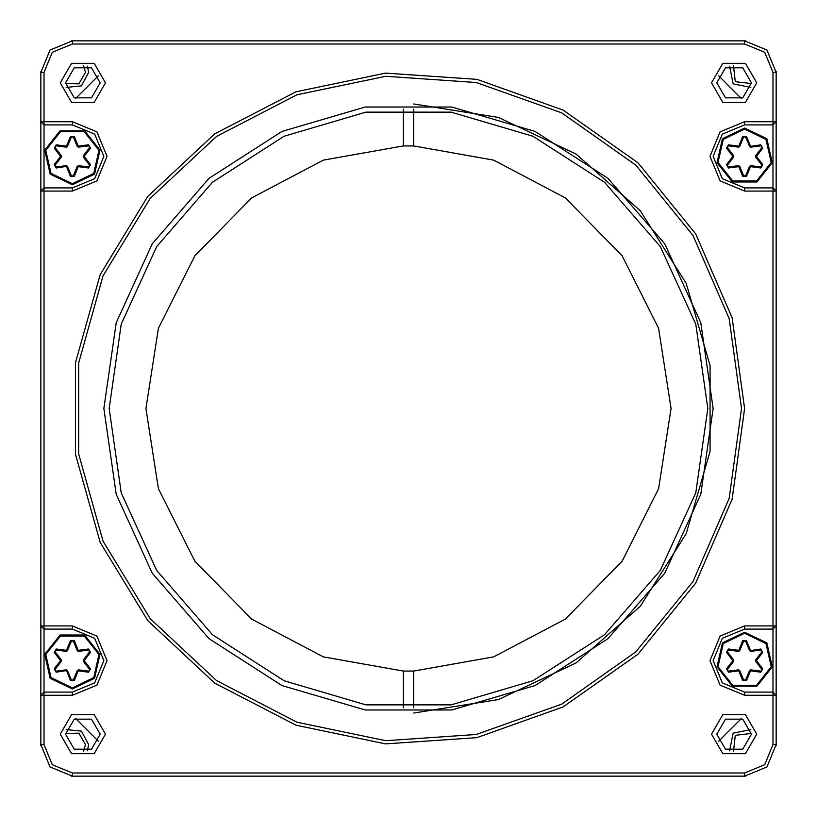 <?xml version="1.0" encoding="UTF-8"?>
<svg xmlns="http://www.w3.org/2000/svg" width="817" height="817" viewBox="0 0 817 817"><rect width="100%" height="100%" fill="white"/><g stroke="black" fill="none" stroke-linecap="round" stroke-linejoin="round"><path stroke-width="1.23" d="M744.634 40.85L766.918 50.082L776.15 72.366L776.15 744.634L766.918 766.918L744.634 776.15L72.366 776.15L50.082 766.918L40.85 744.634L40.85 72.366L50.082 50.082L72.366 40.85L745.666 40.87L744.634 40.85L744.634 44.006L72.366 44.006L52.308 52.308L44.006 72.366L44.006 121.733L72.366 121.733L96.876 131.884L107.027 156.394L96.876 180.904L72.366 191.066L44.006 191.066L44.006 625.934L72.366 625.934L96.876 636.096L107.027 660.606L96.876 685.116L72.366 695.267L44.006 695.267L44.006 744.634L52.308 764.692L72.366 772.994L744.634 772.994L764.692 764.692L772.994 744.634L772.994 695.267L744.634 695.267L720.124 685.116L709.973 660.606L720.124 636.096L744.634 625.934L772.994 625.934L772.994 191.066L744.634 191.066L720.124 180.904L709.973 156.394L720.124 131.884L744.634 121.733L772.994 121.733L772.994 72.366L764.692 52.308L744.634 44.006M44.006 692.111L72.366 692.111L94.649 682.889L103.871 660.606L94.649 638.322L72.366 629.09L44.006 629.09L44.006 692.111L40.85 695.267L44.006 695.267L44.006 692.111M772.994 629.09L744.634 629.09L722.351 638.322L713.129 660.606L722.351 682.889L744.634 692.111L772.994 692.111L772.994 625.934L776.15 625.934L772.994 629.09M44.006 187.91L72.366 187.91L94.649 178.678L103.871 156.394L94.649 134.111L72.366 124.889L44.006 124.889L44.006 187.91L40.85 191.066L44.006 191.066L44.006 187.91M772.994 124.889L744.634 124.889L722.351 134.111L713.129 156.394L722.351 178.678L744.634 187.91L772.994 187.91L772.994 124.889L776.15 121.733L772.994 121.733L772.994 124.889M741.489 408.5L729.142 318.661L693.01 235.49L635.779 165.146L561.698 112.848L476.25 82.476L385.777 76.287L296.99 94.741L216.474 136.459L150.195 198.357L103.085 275.84L78.616 363.156L78.616 453.843L103.085 541.16L150.195 618.643L216.474 680.541L296.99 722.259L385.777 740.713L476.25 734.524L561.698 704.152L635.779 651.854L693.01 581.51L729.142 498.339L741.489 408.5M713.129 408.5L700.782 494.326L664.762 573.197L607.991 638.72L535.043 685.596L451.852 710.024L365.148 710.024L281.957 685.596L209.009 638.72L152.238 573.197L116.218 494.326L103.871 408.5L116.218 322.674L152.238 243.803L209.009 178.28L281.957 131.404L365.148 106.976L451.852 106.976L535.043 131.404L607.991 178.28L664.762 243.803L700.782 322.674L713.129 408.5M744.634 408.5L732.175 499.187L695.706 583.154L637.934 654.162L563.148 706.95L476.893 737.608L385.563 743.858L295.938 725.23L214.657 683.114L147.754 620.634L100.195 542.417L75.491 454.272L75.491 362.728L100.195 274.583L147.754 196.366L214.657 133.886L295.938 91.77L385.563 73.142L476.893 79.392L563.148 110.05L637.934 162.838L695.706 233.846L732.175 317.813L744.634 408.5M707.869 408.5L695.747 324.155L660.35 246.652L604.549 182.252L532.868 136.184L451.107 112.174L365.893 112.174L284.132 136.184L212.451 182.252L156.65 246.652L121.253 324.155L109.131 408.5L121.253 492.845L156.65 570.348L212.451 634.748L284.132 680.816L365.893 704.826L451.107 704.826L532.868 680.816L604.549 634.748L660.35 570.348L695.747 492.845L707.869 408.5M105.454 82.864L94.159 63.307L71.579 63.307L60.284 82.864L71.579 102.421L94.159 102.421L105.454 82.864M756.716 82.864L745.421 63.307L722.841 63.307L711.546 82.864L722.841 102.421L745.421 102.421L756.716 82.864M756.716 734.136L745.421 714.579L722.841 714.579L711.546 734.136L722.841 753.693L745.421 753.693L756.716 734.136M105.454 734.136L94.159 714.579L71.579 714.579L60.284 734.136L71.579 753.693L94.159 753.693L105.454 734.136M772.994 187.91L772.994 191.066L776.15 191.066L772.994 187.91M44.006 121.733L40.85 121.733L44.006 124.889L44.006 121.733M772.994 692.111L772.994 695.267L776.15 695.267L772.994 692.111M44.006 625.934L40.85 625.934L44.006 629.09L44.006 625.934M100.195 734.136L91.535 719.123L74.204 719.123L65.534 734.136L74.204 749.138L91.535 749.138L100.195 734.136M751.466 734.136L742.796 719.123L725.465 719.123L716.805 734.136L725.465 749.138L742.796 749.138L751.466 734.136M751.466 82.864L742.796 67.862L725.465 67.862L716.805 82.864L725.465 97.877L742.796 97.877L751.466 82.864M100.195 82.864L91.535 67.862L74.204 67.862L65.534 82.864L74.204 97.877L91.535 97.877L100.195 82.864M413.749 145.947L493.631 160.081L565.395 197.918L622.186 255.844L658.573 328.352L671.104 408.5L658.573 488.648L622.186 561.156L565.395 619.082L493.631 656.919L413.749 671.053L403.251 671.053L323.369 656.919L251.605 619.082L194.814 561.156L158.427 488.648L145.896 408.5L158.427 328.352L194.814 255.844L251.605 197.918L323.369 160.081L403.251 145.947L413.749 145.947L413.749 109.172M413.749 707.828L413.749 671.053M413.749 103.922L498.441 117.454L575.995 154.056L640.273 210.827L686.188 283.254L710.096 365.618L710.096 451.382L686.188 533.746L640.273 606.173L575.995 662.944L498.441 699.546L413.749 713.078M403.251 671.053L403.251 707.828M403.251 109.172L403.251 145.947M718.419 741.448L741.448 718.419M741.448 98.581L718.419 75.552M98.581 75.552L75.552 98.581M75.552 718.419L98.581 741.448M744.634 776.15L745.666 776.13L744.634 776.15L744.634 772.994M776.15 744.89L776.13 745.666M44.006 744.634L40.85 744.634L40.87 745.666M72.11 776.15L71.334 776.13L72.366 776.15L72.366 772.994M72.366 40.85L71.334 40.87L72.366 40.85L72.366 44.006M40.85 72.11L40.86 71.59M772.994 72.366L776.15 72.366L776.13 71.334M744.89 40.85L745.666 40.87M729.591 750.864L733.125 733.125L750.864 729.591M87.409 66.136L88.644 72.366L81.414 85.897L66.136 87.409M750.864 87.409L733.125 83.875L729.591 66.136M66.136 729.591L81.414 731.103L88.644 744.634L87.409 750.864M65.554 83.589L78.8 83.804L85.489 72.366L83.589 65.554M733.411 65.554L735.351 81.649L751.446 83.589M751.446 733.411L735.351 735.351L733.411 751.446M83.589 751.446L85.489 744.634L78.8 733.196L65.554 733.411M744.634 128.034L766.816 138.716L772.29 162.706L756.94 181.946L732.328 181.946L716.989 162.706L722.463 138.716L744.634 128.034L766.816 138.716L772.29 162.706L756.94 181.946L732.328 181.946L716.989 162.706L722.463 138.716L744.634 128.034M749.577 146.56L745.604 136.95L743.664 136.95L739.691 146.56L738.588 147.193L728.274 145.835L727.304 147.509L733.646 155.761L733.646 157.038L727.304 165.279L728.274 166.964L738.588 165.596L739.691 166.239L743.664 175.849L745.604 175.849L749.577 166.239L750.69 165.596L760.995 166.964L761.965 165.279L755.633 157.038L755.633 155.761L761.965 147.509L760.995 145.835L750.69 147.193L749.577 146.56L760.862 144.793L762.802 148.153L756.471 156.394L762.802 164.646L760.862 168.006L750.547 166.637L746.575 176.247L742.694 176.247L738.721 166.637L728.417 168.006L726.476 164.646L732.808 156.394L726.476 148.153L728.417 144.793L738.721 146.151L742.694 136.551L746.575 136.551L750.547 146.151L750.69 147.193L749.577 146.56L750.69 147.193M760.862 168.006L761.965 165.279L755.633 157.038L755.633 155.761L761.965 147.509L760.862 144.793M733.646 155.761L733.646 157.038L732.808 156.394L733.646 155.761L733.646 157.038L727.304 165.279L728.417 168.006M749.577 166.239L750.69 165.596L749.577 166.239L750.547 166.637L750.69 165.596M739.691 146.56L738.588 147.193L738.721 146.151L739.691 146.56L738.588 147.193M72.366 184.754L50.184 174.082L44.71 150.083L60.06 130.843L84.672 130.843L100.011 150.083L94.537 174.082L72.366 184.754L50.184 174.082L44.71 150.083L60.06 130.843L84.672 130.843L100.011 150.083L94.537 174.082L72.366 184.754M67.423 166.239L71.396 175.849L73.336 175.849L77.309 166.239L78.412 165.596L88.726 166.964L89.696 165.279L83.354 157.038L83.354 155.761L89.696 147.509L88.726 145.835L78.412 147.193L77.309 146.56L73.336 136.95L71.396 136.95L67.423 146.56L66.31 147.193L56.005 145.835L55.035 147.509L61.367 155.761L61.367 157.038L55.035 165.279L56.005 166.964L66.31 165.596L67.423 166.239L56.138 168.006L54.198 164.646L60.529 156.394L54.198 148.153L56.138 144.793L66.453 146.151L70.425 136.551L74.306 136.551L78.279 146.151L88.583 144.793L90.524 148.153L84.192 156.394L90.524 164.646L88.583 168.006L78.279 166.637L74.306 176.247L70.425 176.247L66.453 166.637L66.31 165.596L67.423 166.239L66.31 165.596M67.423 146.56L66.31 147.193L66.453 146.151L67.423 146.56L66.31 147.193L56.005 145.835L55.035 147.509L61.367 155.761L61.367 157.038L60.529 156.394L61.367 155.761L61.367 157.038M88.583 168.006L89.696 165.279L83.354 157.038L83.354 155.761L89.696 147.509L88.583 144.793M78.412 147.193L77.309 146.56L78.412 147.193L78.279 146.151L77.309 146.56M744.634 632.246L766.816 642.918L772.29 666.917L756.94 686.157L732.328 686.157L716.989 666.917L722.463 642.918L744.634 632.246L766.816 642.918L772.29 666.917L756.94 686.157L732.328 686.157L716.989 666.917L722.463 642.918L744.634 632.246M749.577 650.761L745.604 641.151L743.664 641.151L739.691 650.761L738.588 651.404L728.274 650.036L727.304 651.721L733.646 659.962L733.646 661.239L727.304 669.491L728.274 671.166L738.588 669.807L739.691 670.44L743.664 680.05L745.604 680.05L749.577 670.44L750.69 669.807L760.995 671.166L761.965 669.491L755.633 661.239L755.633 659.962L761.965 651.721L760.995 650.036L750.69 651.404L749.577 650.761L760.862 648.994L762.802 652.354L756.471 660.606L762.802 668.847L760.862 672.207L750.547 670.849L746.575 680.449L742.694 680.449L738.721 670.849L728.417 672.207L726.476 668.847L732.808 660.606L726.476 652.354L728.417 648.994L738.721 650.363L742.694 640.753L746.575 640.753L750.547 650.363L750.69 651.404L749.577 650.761L750.69 651.404M760.862 672.207L761.965 669.491L755.633 661.239L755.633 659.962L756.471 660.606L755.633 661.239L755.633 659.962M728.417 648.994L727.304 651.721L733.646 659.962L733.646 661.239L727.304 669.491L728.417 672.207M749.577 670.44L750.69 669.807L749.577 670.44L750.547 670.849L750.69 669.807M738.588 669.807L739.691 670.44L738.588 669.807L738.721 670.849L739.691 670.44M72.366 688.966L50.184 678.284L44.71 654.294L60.06 635.054L84.672 635.054L100.011 654.294L94.537 678.284L72.366 688.966L50.184 678.284L44.71 654.294L60.06 635.054L84.672 635.054L100.011 654.294L94.537 678.284L72.366 688.966M67.423 670.44L71.396 680.05L73.336 680.05L77.309 670.44L78.412 669.807L88.726 671.166L89.696 669.491L83.354 661.239L83.354 659.962L89.696 651.721L88.726 650.036L78.412 651.404L77.309 650.761L73.336 641.151L71.396 641.151L67.423 650.761L66.31 651.404L56.005 650.036L55.035 651.721L61.367 659.962L61.367 661.239L55.035 669.491L56.005 671.166L66.31 669.807L67.423 670.44L56.138 672.207L54.198 668.847L60.529 660.606L54.198 652.354L56.138 648.994L66.453 650.363L70.425 640.753L74.306 640.753L78.279 650.363L88.583 648.994L90.524 652.354L84.192 660.606L90.524 668.847L88.583 672.207L78.279 670.849L74.306 680.449L70.425 680.449L66.31 669.807L67.423 670.44L66.31 669.807L56.005 671.166L56.138 672.207M56.138 648.994L55.035 651.721L61.367 659.962L61.367 661.239L55.035 669.491L56.005 671.166M83.354 661.239L83.354 659.962L84.192 660.606L83.354 661.239L83.354 659.962L89.696 651.721L88.583 648.994M77.309 670.44L78.279 670.849L78.412 669.807L77.309 670.44L78.412 669.807L88.726 671.166L90.524 668.847M67.423 650.761L66.31 651.404L67.423 650.761L66.453 650.363L66.31 651.404M744.634 124.889L744.634 121.733M744.634 187.91L744.634 191.066M44.006 72.366L40.85 72.366M744.634 629.09L744.634 625.934M744.634 692.111L744.634 695.267M72.366 121.733L72.366 124.889M72.366 191.066L72.366 187.91M776.15 744.634L772.994 744.634M72.366 625.934L72.366 629.09M72.366 695.267L72.366 692.111M744.634 129.086L765.989 139.37L771.268 162.471L756.491 181.006L732.788 181.006L718.01 162.471L723.28 139.37L744.634 129.086L765.989 139.37L771.268 162.471L756.491 181.006L732.788 181.006L718.01 162.471L723.28 139.37L744.634 129.086M738.588 165.596L739.691 166.239L738.721 166.637L738.588 165.596M746.575 136.551L742.694 136.551M728.417 144.793L726.476 148.153M742.694 176.247L746.575 176.247M761.965 165.279L762.802 164.646M755.633 157.038L756.471 156.394L755.633 155.761M761.965 147.509L762.802 148.153M726.476 164.646L727.304 165.279M72.366 183.713L51.011 173.429L45.732 150.318L60.509 131.792L84.212 131.792L98.99 150.318L93.72 173.429L72.366 183.713M83.354 157.038L83.365 155.761L84.192 156.394L83.354 157.038M77.309 166.239L78.412 165.596L78.279 166.637L77.309 166.239M54.198 164.646L56.138 168.006M70.425 176.247L74.306 176.247M74.306 136.551L70.425 136.551M56.005 145.835L56.138 144.793M55.035 147.509L54.198 148.153M90.524 148.153L89.696 147.509M90.524 164.646L89.696 165.279M744.634 633.287L765.989 643.571L771.268 666.682L756.491 685.208L732.788 685.208L718.01 666.682L723.28 643.571L744.634 633.287M733.646 659.962L733.635 661.239L732.808 660.606L733.646 659.962M739.691 650.761L738.588 651.404L738.721 650.363L739.691 650.761M762.802 652.354L760.862 648.994M746.575 640.753L742.694 640.753M742.694 680.449L746.575 680.449M761.965 669.491L762.802 668.847M726.476 668.847L727.304 669.491M726.476 652.354L727.304 651.721M72.366 687.914L51.011 677.63L45.732 654.529L60.509 635.994L84.212 635.994L98.99 654.529L93.72 677.63L72.366 687.914L51.011 677.63L45.732 654.529L60.509 635.994L84.212 635.994L98.99 654.529L93.72 677.63L72.366 687.914M78.412 651.404L77.309 650.761L78.279 650.363L78.412 651.404M70.425 680.449L74.306 680.449M74.306 640.753L70.425 640.753M55.035 651.721L54.198 652.354M61.367 659.962L60.529 660.606L61.367 661.239M55.035 669.491L54.198 668.847M90.524 652.354L89.696 651.721M88.583 672.207L88.726 671.166"/></g></svg>

